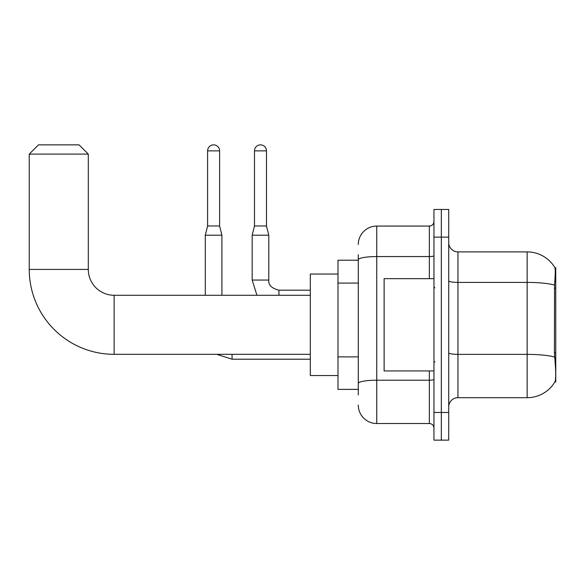 <?xml version="1.0" encoding="UTF-8"?>
<svg xmlns="http://www.w3.org/2000/svg" width="585" height="585" viewBox="0 0 585 585"><rect width="100%" height="100%" fill="white"/><g stroke="black" fill="none" stroke-linecap="round" stroke-linejoin="round"><path stroke-width="0.88" d="M555.75 352.762L554.412 352.762L555.004 360.784C555.933 372.338 555.933 379.321 555.004 381.727L555.75 382.005L555.75 267.586L554.909 267.703A32.292 32.292 0 0 0 527.144 251.901A32.292 32.292 0 0 1 554.843 267.586A32.292 32.292 0 0 0 527.144 251.901L457.945 251.901A9.228 9.228 0 0 1 448.717 242.673A9.228 9.228 0 0 0 457.945 251.901L457.945 397.69A9.228 9.228 0 0 0 448.717 406.919M358.291 277.546L358.291 254.665L358.291 260.208L337.991 260.208L337.991 389.383L358.291 389.383M555.004 381.727A32.292 32.292 0 0 1 527.144 397.69L457.945 397.69M441.331 412.454L441.331 440.132L448.717 440.132L448.717 412.454L441.331 412.454L441.331 440.132L433.953 440.132L433.953 412.454L441.331 412.454L441.331 237.137L441.331 412.454M433.953 412.454L433.953 209.459L441.331 209.459L441.331 237.137L441.331 209.459L448.717 209.459L448.717 412.454M554.412 352.762L554.543 285.041C555.341 275.001 555.465 269.224 554.909 267.703A32.292 32.292 0 0 0 527.144 251.901L527.144 282.401L457.945 282.401A9.228 1.601 0 0 1 448.717 280.8M358.291 394.919L358.291 254.665M358.291 244.515A18.457 18.457 0 0 1 376.747 226.066L376.747 423.525L429.339 423.525L429.339 370.934M376.747 226.066L429.339 226.066A4.614 4.614 0 0 0 433.953 221.452M358.291 386.619L358.291 362.429M433.953 428.14A4.614 4.614 0 0 0 429.339 423.525M376.747 423.525A18.457 18.457 0 0 1 358.291 405.069M433.953 278.657L384.126 278.657L384.126 370.934L433.953 370.934M310.306 354.32L114.141 354.32A84.891 84.891 0 0 1 29.25 269.429L29.25 154.096L38.478 144.868L79.077 144.868L88.306 154.096L29.25 154.096M114.141 354.32L114.141 295.271A25.835 25.835 0 0 1 88.306 269.429L88.306 154.096M337.991 274.043L310.306 274.043L310.306 375.541L337.991 375.541M219.609 225.971L207.609 225.971L207.609 150.864A5.996 5.996 0 0 1 213.605 144.868A5.996 5.996 0 0 1 219.609 150.864L219.609 225.971L221.912 235.199L221.912 295.271M205.306 295.271L205.306 235.199L221.912 235.199M266.482 225.971L254.482 225.971L254.482 150.864A5.996 5.996 0 0 1 260.479 144.868A5.996 5.996 0 0 1 266.482 150.864L266.482 225.971L268.786 235.199L268.786 280.047C268.23 284.968 271.608 288.346 278.935 290.197L278.935 295.271M310.306 290.197L278.935 290.197C271.608 288.346 268.23 284.968 268.786 280.047L252.179 280.047L252.179 235.199L268.786 235.199M555.75 288.171L554.412 288.171M358.291 283.082L337.991 283.082M358.291 356.894L337.991 356.894M527.144 397.69L527.144 282.401A32.292 5.609 180 0 1 554.543 285.041M554.646 357.04A32.292 5.609 180 0 0 527.144 354.371L457.945 354.371A9.228 1.601 0 0 1 448.717 352.77M448.717 237.137L433.953 237.137M433.953 379.409A4.614 0.804 0 0 1 429.339 380.206L376.747 380.206A18.457 3.203 180 0 0 358.291 383.409M358.291 259.769A18.457 3.203 180 0 1 376.747 256.566L429.339 256.566L429.339 226.066M429.339 278.657L429.339 256.566A4.614 0.804 0 0 0 433.953 255.762M29.25 269.429L88.306 269.429M310.306 359.212L232.062 359.212L216.64 354.32L232.062 359.212L232.062 354.32M207.609 150.864L219.609 150.864M254.482 150.864L266.482 150.864M434.874 287.886L433.953 286.964M434.874 361.705L433.953 362.627M310.306 295.271L114.141 295.271M207.609 225.971L205.306 235.199M252.179 280.047L256.932 295.271M268.786 280.047C268.23 284.968 271.608 288.346 278.935 290.197M254.482 225.971L252.179 235.199"/></g></svg>
